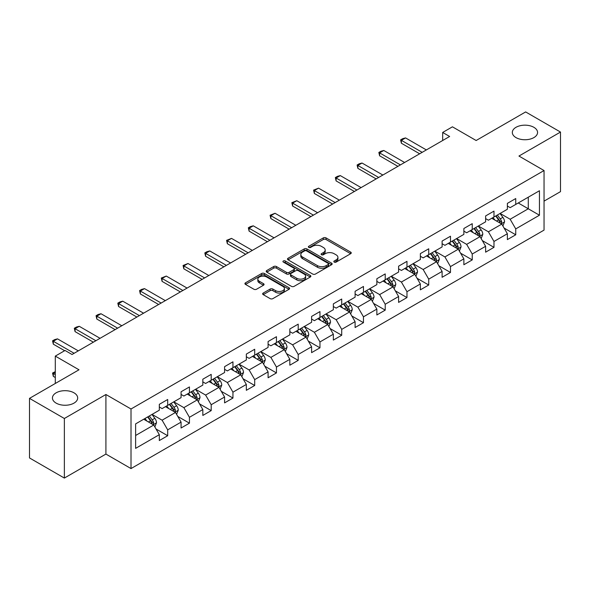 <?xml version="1.0" encoding="UTF-8"?>
<svg xmlns="http://www.w3.org/2000/svg" width="590" height="590" viewBox="0 0 590 590"><rect width="100%" height="100%" fill="white"/><g stroke="black" fill="none" stroke-linecap="round" stroke-linejoin="round"><path stroke-width="0.89" d="M334.22 262.093A1.357 0.782 0 0 0 336.138 262.093L350.681 253.7A1.932 1.121 0 0 0 351.249 252.911A1.932 1.121 0 0 0 350.681 252.122L326.041 237.895A1.932 1.121 0 0 0 323.305 237.895L308.762 246.288A1.357 0.782 0 0 0 308.371 246.841A1.357 0.782 0 0 0 308.762 247.394A1.357 0.782 0 0 0 310.679 247.394L312.56 246.31A6.195 3.577 0 0 1 321.321 246.31L323.379 247.498A6.195 3.577 0 0 1 325.193 250.027A6.195 3.577 0 0 1 323.379 252.557L321.491 253.641A1.357 0.782 0 0 0 321.1 254.194A1.357 0.782 0 0 0 321.491 254.747A1.357 0.782 0 0 0 323.409 254.747L325.289 253.663A6.195 3.577 0 0 1 334.051 253.663L336.108 254.843A6.195 3.577 0 0 1 337.923 257.373A6.195 3.577 0 0 1 336.108 259.902L334.22 260.987A1.357 0.782 0 0 0 333.829 261.54A1.357 0.782 0 0 0 334.22 262.093L334.22 260.987M73.986 392.815A12.619 7.287 0 0 0 60.232 391.236A12.619 7.287 0 0 0 52.436 397.97A12.619 7.287 0 0 0 56.131 403.118A12.619 7.287 0 0 0 69.886 404.703A12.619 7.287 0 0 0 77.681 397.97A12.619 7.287 0 0 0 73.986 392.815M533.869 127.307A12.619 7.287 0 0 0 520.115 125.722A12.619 7.287 0 0 0 512.319 132.455A12.619 7.287 0 0 0 516.014 137.61A12.619 7.287 0 0 0 529.768 139.188A12.619 7.287 0 0 0 537.564 132.455A12.619 7.287 0 0 0 533.869 127.307M263.221 293.053A1.932 1.121 0 0 0 262.653 293.842A1.932 1.121 0 0 0 263.221 294.631L270.132 298.621A1.932 1.121 0 0 0 272.868 298.621L289.019 289.299A1.932 1.121 0 0 0 289.587 288.51A1.932 1.121 0 0 0 289.019 287.721L264.386 273.495A1.932 1.121 0 0 0 261.643 273.495L245.492 282.817A1.932 1.121 0 0 0 244.931 283.613A1.932 1.121 0 0 0 245.492 284.402L253.847 289.218A1.932 1.121 0 0 0 256.584 289.218L263.494 285.228A1.932 1.121 0 0 0 264.062 284.439A1.932 1.121 0 0 0 263.494 283.65L259.357 281.26A5.177 2.987 0 0 1 257.837 279.144A5.177 2.987 0 0 1 261.031 276.386A5.177 2.987 0 0 1 266.673 277.034L282.898 286.393A5.177 2.987 0 0 1 284.409 288.51A5.177 2.987 0 0 1 281.216 291.268A5.177 2.987 0 0 1 275.574 290.619L272.868 289.063A1.932 1.121 0 0 0 270.132 289.063L263.221 293.053L263.221 294.631M544.046 201.131L560.5 191.632L560.5 132.057L525.638 111.93L476.137 140.509L452.434 126.821L442.67 132.455L449.639 136.482L72.032 354.494L65.055 350.467L55.298 356.102L55.298 383.478M64.362 418.494L64.362 478.07L105.912 454.079L105.912 394.503L64.362 418.494L29.5 398.368L79.001 369.79L55.298 356.102M105.912 394.503L131.017 408.995L544.046 170.54L544.046 230.115L131.017 468.571L131.017 408.995M560.5 132.057L518.949 156.048L544.046 170.54M312.7 274.048A1.932 1.121 0 0 0 315.436 274.048L331.587 264.726A1.932 1.121 0 0 0 332.155 263.937A1.932 1.121 0 0 0 331.587 263.14L306.947 248.921A1.932 1.121 0 0 0 304.211 248.921L288.06 258.243A1.932 1.121 0 0 0 287.492 259.032A1.932 1.121 0 0 0 288.06 259.821L312.7 274.048M283.879 262.388A1.357 0.782 0 0 1 285.258 262.58L285.258 260.972L310.303 275.434A1.932 1.121 0 0 1 310.871 276.223A1.932 1.121 0 0 1 310.303 277.012L294.152 286.334A1.932 1.121 0 0 1 291.416 286.334L266.776 272.115L266.776 270.53A1.932 1.121 0 0 0 266.215 271.319A1.932 1.121 0 0 0 266.776 272.115M266.776 270.53L273.694 266.54A1.932 1.121 0 0 1 276.43 266.54L286.423 272.307A1.932 1.121 0 0 0 289.159 272.307L293.746 269.659A1.932 1.121 0 0 0 294.307 268.87A1.932 1.121 0 0 0 293.746 268.081L283.34 262.078A1.357 0.782 0 0 1 282.942 261.525A1.357 0.782 0 0 1 283.783 260.802A1.357 0.782 0 0 1 285.258 260.972M64.362 478.07L29.5 457.943L29.5 398.368M156.048 429.004L167.685 435.73L167.685 429.852L181.078 422.123L181.078 428.001L189.442 423.17L189.442 417.292L202.827 409.563L202.827 415.441L211.198 410.611L211.198 404.733L224.583 397.004L224.583 402.882L232.947 398.051L232.947 392.173L246.332 384.444L246.332 390.322L254.703 385.491L254.703 379.613L268.089 371.884L268.089 377.762L276.452 372.932L276.452 367.054L289.838 359.325L289.838 365.203L298.208 360.372L298.208 354.494L311.594 346.765L311.594 352.643L319.957 347.812L319.957 341.935L333.35 334.206L333.35 340.083L341.713 335.253L341.713 329.375L355.099 321.646L355.099 327.524L363.469 322.693L363.469 316.815L376.855 309.086L376.855 314.964L385.218 310.134L385.218 304.256L398.604 296.527L398.604 302.405L406.975 297.574L406.975 291.696L420.36 283.974L420.36 289.845L428.724 285.014L428.724 279.144L442.109 271.415L442.109 277.285L450.48 272.462L450.48 266.584L463.865 258.855L463.865 264.733L472.236 259.902L472.236 254.025L485.622 246.296L485.622 252.173L493.985 247.343L493.985 241.465L507.371 233.736L507.371 239.614L515.741 234.783L515.741 228.905L539.444 215.217L539.444 190.747L528.286 197.185L528.286 208.779L539.444 215.217M167.685 435.73L159.322 440.553L159.322 434.683L135.619 448.363L135.619 423.893L159.322 410.205L159.322 404.327L167.685 399.496L167.685 405.374L181.078 397.645L181.078 391.767L189.442 386.937L189.442 392.815L202.827 385.086L202.827 379.208L211.198 374.377L211.198 380.255L224.583 372.526L224.583 366.648L232.947 361.818L232.947 367.695L246.332 359.966L246.332 354.089L254.703 349.258L254.703 355.136L268.089 347.407L268.089 341.536L276.452 336.706L276.452 342.576L289.838 334.847L289.838 328.977L298.208 324.146L298.208 330.024L311.594 322.295L311.594 316.417L319.957 311.586L319.957 317.464L333.35 309.735L333.35 303.857L341.713 299.027L341.713 304.905L355.099 297.176L355.099 291.298L363.469 286.467L363.469 292.345L376.855 284.616L376.855 278.738L385.218 273.908L385.218 279.785L398.604 272.056L398.604 266.179L406.975 261.348L406.975 267.226L420.36 259.497L420.36 253.619L428.724 248.788L428.724 254.666L442.109 246.937L442.109 241.059L450.48 236.229L450.48 242.106L463.865 234.378L463.865 228.5L472.236 223.669L472.236 229.547L485.622 221.818L485.622 215.94L493.985 211.109L493.985 216.987L507.371 209.258L507.371 203.38L515.741 198.55L515.741 204.428L539.444 190.747M165.458 406.665L175.496 412.462L162.11 420.191L152.072 414.394M159.322 406.982L162.11 408.597L167.685 405.374M162.11 420.191L167.685 429.852M175.496 412.462L181.078 422.123M187.207 394.105L197.252 399.902L183.866 407.631L173.821 401.834M181.078 394.422L183.866 396.038L189.442 392.815M183.866 407.631L189.442 417.292M197.252 399.902L202.827 409.563M208.963 381.546L219.001 387.342L205.615 395.071L195.578 389.275M202.827 381.87L205.615 383.478L211.198 380.255M205.615 395.071L211.198 404.733M219.001 387.342L224.583 397.004M230.719 368.986L240.757 374.783L227.371 382.512L217.327 376.715M224.583 369.31L227.371 370.918L232.947 367.695M227.371 382.512L232.947 392.173M240.757 374.783L246.332 384.444M252.468 356.426L262.513 362.223L249.12 369.952L239.083 364.155M246.332 356.751L249.12 358.359L254.703 355.136M249.12 369.952L254.703 379.613M262.513 362.223L268.089 371.884M274.225 343.867L284.262 349.663L270.876 357.393L260.839 351.596M268.089 344.191L270.876 345.799L276.452 342.576M270.876 357.393L276.452 367.054M284.262 349.663L289.838 359.325M295.974 331.307L306.018 337.104L292.633 344.833L282.588 339.036M289.838 331.632L292.633 333.239L298.208 330.024M292.633 344.833L298.208 354.494M306.018 337.104L311.594 346.765M317.73 318.748L327.767 324.544L314.382 332.273L304.344 326.477M311.594 319.072L314.382 320.68L319.957 317.464M314.382 332.273L319.957 341.935M327.767 324.544L333.35 334.206M339.479 306.188L349.523 311.985L336.138 319.714L326.093 313.917M333.35 306.512L336.138 308.12L341.713 304.905M336.138 319.714L341.713 329.375M349.523 311.985L355.099 321.646M361.235 293.628L371.272 299.425L357.887 307.154L347.849 301.357M355.099 293.953L357.887 295.56L363.469 292.345M357.887 307.154L363.469 316.815M371.272 299.425L376.855 309.086M382.991 281.069L393.029 286.865L379.643 294.594L369.606 288.798M376.855 281.393L379.643 283.001L385.218 279.785M379.643 294.594L385.218 304.256M393.029 286.865L398.604 296.527M404.74 268.516L414.785 274.313L401.392 282.042L391.354 276.245M398.604 268.834L401.392 270.449L406.975 267.226M401.392 282.042L406.975 291.696M414.785 274.313L420.36 283.974M426.496 255.957L436.534 261.754L423.148 269.483L413.111 263.686M420.36 256.274L423.148 257.889L428.724 254.666M423.148 269.483L428.724 279.144M436.534 261.754L442.109 271.415M448.245 243.397L458.29 249.194L444.904 256.923L434.86 251.126M442.109 243.714L444.904 245.329L450.48 242.106M444.904 256.923L450.48 266.584M458.29 249.194L463.865 258.855M470.001 230.838L480.039 236.634L466.653 244.363L456.616 238.567M463.865 231.155L466.653 232.77L472.236 229.547M466.653 244.363L472.236 254.025M480.039 236.634L485.622 246.296M491.758 218.278L501.795 224.075L488.409 231.804L478.365 226.007M485.622 218.602L488.409 220.21L493.985 216.987M488.409 231.804L493.985 241.465M501.795 224.075L507.371 233.736M518.249 202.982L528.286 208.779L510.158 219.244L500.121 213.447M507.371 206.043L510.158 207.651L515.741 204.428M510.158 219.244L515.741 228.905M105.912 454.079L131.017 468.571M442.67 132.455L442.67 140.509M135.619 435.486L153.747 425.021L143.702 419.225M153.747 425.021L159.322 434.683M504.096 228.057L515.741 234.783M482.34 240.617L493.985 247.343M460.591 253.176L472.236 259.902M438.835 265.736L450.48 272.462M417.086 278.296L428.724 285.014M395.329 290.855L406.975 297.574M373.573 303.415L385.218 310.134M351.824 315.975L363.469 322.693M330.068 328.534L341.713 335.253M308.319 341.094L319.957 347.812M286.563 353.646L298.208 360.372M264.814 366.206L276.452 372.932M243.058 378.765L254.703 385.491M221.302 391.325L232.947 398.051M199.553 403.885L211.198 410.611M177.797 416.444L189.442 423.17M334.766 262.284L336.108 261.51A6.195 3.577 0 0 0 337.923 258.988L337.923 257.373M325.193 250.027L325.193 251.635A6.195 3.577 0 0 1 323.379 254.165L322.037 254.939M350.659 253.715L326.041 239.503A1.932 1.121 0 0 0 323.305 239.503L309.308 247.586M331.587 263.14L331.587 264.726L306.947 250.529A1.932 1.121 0 0 0 304.211 250.529L288.09 259.836M328.165 264.49A1.357 0.782 0 0 0 328.564 263.937A1.357 0.782 0 0 0 328.165 263.383L306.542 250.898A1.357 0.782 0 0 0 304.624 250.898L302.641 252.041A6.195 3.577 0 0 0 300.826 254.57A6.195 3.577 0 0 0 302.641 257.1L317.42 265.633A6.195 3.577 0 0 0 326.181 265.633L328.165 264.49L328.165 266.097A1.357 0.782 0 0 0 328.564 265.544L328.564 263.937M300.826 254.57L300.826 256.178A6.195 3.577 0 0 0 302.641 258.708L302.641 257.1M328.165 266.097L326.181 267.241A6.195 3.577 0 0 1 317.42 267.241L302.641 258.708M266.805 272.13L273.694 268.148L273.694 266.54M294.307 268.87L294.307 270.486A1.932 1.121 0 0 1 293.746 271.275L289.159 273.922A1.932 1.121 0 0 1 286.423 273.922L276.43 268.148A1.932 1.121 0 0 0 273.694 268.148M285.258 262.58L310.281 277.027M296.785 278.296A5.177 2.987 0 0 0 302.434 278.945A5.177 2.987 0 0 0 305.627 276.179A5.177 2.987 0 0 0 304.108 274.07L298.4 270.766A1.932 1.121 0 0 0 295.656 270.766L291.077 273.413A1.932 1.121 0 0 0 290.509 274.203A1.932 1.121 0 0 0 291.077 274.999L296.785 278.296L296.785 279.903A5.177 2.987 0 0 0 302.434 280.552A5.177 2.987 0 0 0 305.627 277.794L305.627 276.179M290.509 274.203L290.509 275.818A1.932 1.121 0 0 0 291.077 276.607L291.077 274.999M296.785 279.903L291.077 276.607M284.409 288.51L284.409 290.118A5.177 2.987 0 0 1 281.216 292.883A5.177 2.987 0 0 1 275.574 292.234L272.868 290.671A1.932 1.121 0 0 0 270.132 290.671L263.243 294.646M257.837 279.144L257.837 280.752A5.177 2.987 0 0 0 259.357 282.868L259.357 281.26M263.465 285.243L259.357 282.868M288.997 289.314L264.386 275.102A1.932 1.121 0 0 0 261.643 275.102L245.521 284.417M502.894 225.985L504.553 221.803A5.229 3.016 -120 0 0 502.887 217.356L500.01 213.514M494.995 220.144L493.034 217.533M500.984 223.61L501.736 222.024A5.229 3.016 -120 0 0 500.239 218.883L497.363 215.04M496.05 215.8L499.243 220.055A2.662 1.534 60 0 1 499.73 220.867L501.736 222.024M495.689 216.006L498.565 219.849A5.229 3.016 60 0 1 500.062 222.991M422.175 152.338L401.37 140.332L401.37 143.23L400.603 139.889L402.69 138.679L405.551 137.912L426.356 149.926M419.66 153.791L401.37 143.23M405.551 137.912L401.37 140.332L400.603 139.889M481.145 238.544L482.804 234.363A5.229 3.016 -120 0 0 481.138 229.916L478.254 226.073M473.239 232.703L471.285 230.093M479.235 236.162L479.98 234.584A5.229 3.016 -120 0 0 478.483 231.442L475.606 227.6M474.294 228.352L477.487 232.615A2.662 1.534 60 0 1 477.974 233.426L479.98 234.584M473.932 228.566L476.809 232.408A5.229 3.016 60 0 1 478.306 235.55M459.389 251.097L461.048 246.922A5.229 3.016 -120 0 0 459.381 242.468L456.505 238.633M451.483 245.263L449.528 242.652M457.479 248.722L458.231 247.144A5.229 3.016 -120 0 0 456.734 244.002L453.85 240.16M452.545 240.912L455.738 245.175A2.662 1.534 60 0 1 456.218 245.986L458.231 247.144M452.183 241.126L455.06 244.968A5.229 3.016 60 0 1 456.557 248.11M400.418 164.898L379.613 152.891L379.613 155.79L378.846 152.449L380.941 151.239L383.795 150.472L404.6 162.486M397.911 166.351L379.613 155.79M383.795 150.472L379.613 152.891L378.846 152.449M378.669 177.457L357.865 165.451L357.865 168.349L357.098 165.008L359.185 163.799L362.046 163.032L382.851 175.046M376.155 178.91L357.865 168.349M362.046 163.032L357.865 165.451L357.098 165.008M437.64 263.656L439.292 259.482A5.229 3.016 -120 0 0 437.625 255.028L434.749 251.185M429.734 257.823L427.779 255.212M435.73 261.281L436.475 259.703A5.229 3.016 -120 0 0 434.978 256.562L432.101 252.719M430.789 253.471L433.982 257.734A2.662 1.534 60 0 1 434.469 258.545L436.475 259.703M430.427 253.685L433.303 257.528A5.229 3.016 60 0 1 434.8 260.669M415.884 276.216L417.543 272.042A5.229 3.016 -120 0 0 415.876 267.587L413 263.745M407.978 270.382L406.023 267.772M413.974 273.841L414.718 272.263A5.229 3.016 -120 0 0 413.229 269.121L410.345 265.279M409.04 266.031L412.233 270.294A2.662 1.534 60 0 1 412.712 271.105L414.718 272.263M408.671 266.245L411.555 270.087A5.229 3.016 60 0 1 413.044 273.229M394.127 288.776L395.787 284.601A5.229 3.016 -120 0 0 394.12 280.147L391.244 276.304M386.229 282.942L384.274 280.331M392.217 286.401L392.97 284.822A5.229 3.016 -120 0 0 391.472 281.681L388.596 277.838M387.283 278.591L390.477 282.853A2.662 1.534 60 0 1 390.964 283.665L392.97 284.822M386.922 278.805L389.798 282.647A5.229 3.016 60 0 1 391.295 285.789M356.913 190.017L336.108 178.01L336.108 180.909L335.341 177.568L337.436 176.358L340.29 175.591L361.095 187.605M354.406 191.47L336.108 180.909M340.29 175.591L336.108 178.01L335.341 177.568M335.157 202.577L314.352 190.563L314.352 193.461L313.585 190.12L318.541 188.151L339.346 200.165M332.649 204.029L314.352 193.461M318.541 188.151L314.352 190.563L313.585 190.12M313.408 215.136L292.603 203.122L292.603 206.021L291.836 202.68L296.785 200.711L317.59 212.725M310.893 216.589L292.603 206.021M296.785 200.711L292.603 203.122L291.836 202.68M372.379 301.335L374.038 297.161A5.229 3.016 -120 0 0 372.371 292.706L369.488 288.864M364.473 295.502L362.518 292.891M370.468 298.96L371.213 297.382A5.229 3.016 -120 0 0 369.716 294.24L366.84 290.398M365.535 291.15L368.728 295.413A2.662 1.534 60 0 1 369.207 296.224L371.213 297.382M365.166 291.364L368.042 295.207A5.229 3.016 60 0 1 369.539 298.348M291.652 227.696L270.847 215.682L270.847 218.58L270.08 215.239L275.029 213.27L295.833 225.284M289.144 229.149L270.847 218.58M275.029 213.27L270.847 215.682L270.08 215.239M349.007 311.69L352.282 309.713A5.229 3.016 -120 0 0 350.615 305.266L347.739 301.424M342.716 308.061L340.762 305.45M350.622 313.895L352.245 309.816M348.712 311.52L349.464 309.942A5.229 3.016 -120 0 0 347.967 306.793L345.091 302.958M343.778 303.71L346.972 307.973A2.662 1.534 60 0 1 347.458 308.784L349.464 309.942M343.417 303.924L346.293 307.759A5.229 3.016 60 0 1 347.79 310.908M269.903 240.255L249.098 228.242L249.098 231.14L248.331 227.799L250.418 226.59L253.28 225.83L274.084 237.836M267.388 241.701L249.098 231.14M253.28 225.83L249.098 228.242L248.331 227.799M328.873 326.454L330.533 322.273A5.229 3.016 -120 0 0 328.859 317.826L325.982 313.983M320.967 320.621L319.013 318.01M326.963 324.08L327.708 322.501A5.229 3.016 -120 0 0 326.211 319.352L323.335 315.51M322.022 316.269L325.215 320.532A2.662 1.534 60 0 1 325.702 321.344L327.708 322.501M321.661 316.476L324.537 320.318A5.229 3.016 60 0 1 326.034 323.468M248.147 252.815L227.342 240.801L227.342 243.7L226.575 240.359L231.523 238.39L252.328 250.396M245.639 254.261L227.342 243.7M231.523 238.39L227.342 240.801L226.575 240.359M307.117 339.014L308.776 334.832A5.229 3.016 -120 0 0 307.11 330.385L304.233 326.543M299.211 333.18L297.257 330.57M305.207 336.639L305.952 335.061A5.229 3.016 -120 0 0 304.462 331.912L301.579 328.07M300.273 328.829L303.467 333.092A2.662 1.534 60 0 1 303.946 333.896L305.952 335.061M299.904 329.036L302.788 332.878A5.229 3.016 60 0 1 304.285 336.027M226.39 265.375L205.585 253.361L205.585 256.259L204.819 252.918L206.913 251.709L209.775 250.949L230.579 262.956M223.883 266.82L205.585 256.259M209.775 250.949L205.585 253.361L204.819 252.918M285.361 351.574L287.02 347.392A5.229 3.016 -120 0 0 285.354 342.945L282.477 339.103M277.462 345.74L275.508 343.129M283.451 349.199L284.203 347.613A5.229 3.016 -120 0 0 282.706 344.471L279.83 340.629M278.517 341.389L281.71 345.651A2.662 1.534 60 0 1 282.197 346.455L284.203 347.613M278.156 341.595L281.032 345.438A5.229 3.016 60 0 1 282.529 348.579M204.642 277.934L183.837 265.92L183.837 268.819L183.07 265.478L188.018 263.509L208.823 275.515M202.134 279.38L183.837 268.819M188.018 263.509L183.837 265.92L183.07 265.478M263.612 364.133L265.271 359.952A5.229 3.016 -120 0 0 263.605 355.505L260.721 351.662M255.706 358.292L253.752 355.689M261.702 361.759L262.447 360.173A5.229 3.016 -120 0 0 260.95 357.031L258.073 353.189M256.768 353.948L259.961 358.211A2.662 1.534 60 0 1 260.441 359.015L262.447 360.173M256.399 354.155L259.283 357.997A5.229 3.016 60 0 1 260.773 361.139M182.885 290.494L162.08 278.48L162.08 281.378L161.313 278.038L166.269 276.061L187.074 288.075M180.378 291.939L162.08 281.378M166.269 276.061L162.08 278.48L161.313 278.038M241.856 376.693L243.515 372.511A5.229 3.016 -120 0 0 241.848 368.064L238.972 364.222M233.957 370.852L231.995 368.249M239.946 374.318L240.698 372.733A5.229 3.016 -120 0 0 239.201 369.591L236.325 365.748M235.012 366.508L238.205 370.771A2.662 1.534 60 0 1 238.692 371.575L240.698 372.733M234.65 366.715L237.527 370.557A5.229 3.016 60 0 1 239.024 373.699M161.136 303.054L140.332 291.04L140.332 293.938L139.565 290.597L141.652 289.388L144.513 288.621L165.318 300.635M158.622 304.499L140.332 293.938M144.513 288.621L140.332 291.04L139.565 290.597M220.107 389.252L221.766 385.071A5.229 3.016 -120 0 0 220.1 380.624L217.216 376.781M212.201 383.412L210.246 380.801M218.197 386.878L218.942 385.292A5.229 3.016 -120 0 0 217.445 382.15L214.568 378.308M213.263 379.068L216.449 383.323A2.662 1.534 60 0 1 216.936 384.134L218.942 385.292M212.894 379.274L215.77 383.117A5.229 3.016 60 0 1 217.268 386.258M139.38 315.606L118.575 303.599L118.575 306.498L117.808 303.157L119.903 301.947L122.757 301.18L143.562 313.194M136.873 317.059L118.575 306.498M122.757 301.18L118.575 303.599L117.808 303.157M198.351 401.812L200.01 397.63A5.229 3.016 -120 0 0 198.343 393.183L195.467 389.341M190.445 395.971L188.49 393.36M196.441 399.43L197.193 397.852A5.229 3.016 -120 0 0 195.696 394.71L192.812 390.868M191.507 391.62L194.7 395.883A2.662 1.534 60 0 1 195.179 396.694L197.193 397.852M191.145 391.834L194.022 395.676A5.229 3.016 60 0 1 195.519 398.818M117.631 328.165L96.826 316.159L96.826 319.057L96.059 315.716L98.147 314.507L101.008 313.74L121.813 325.754M115.116 329.618L96.826 319.057M101.008 313.74L96.826 316.159L96.059 315.716M176.602 414.364L178.254 410.19A5.229 3.016 -120 0 0 176.587 405.736L173.711 401.901M168.696 408.531L166.741 405.92M174.692 411.99L175.436 410.411A5.229 3.016 -120 0 0 173.939 407.27L171.063 403.427M169.75 404.18L172.944 408.442A2.662 1.534 60 0 1 173.43 409.253L175.436 410.411M169.389 404.393L172.265 408.236A5.229 3.016 60 0 1 173.762 411.377M95.875 340.725L75.07 328.719L75.07 331.617L74.303 328.276L76.398 327.067L79.252 326.3L100.057 338.313M93.368 342.178L75.07 331.617M79.252 326.3L75.07 328.719L74.303 328.276M154.846 426.924L156.505 422.75A5.229 3.016 -120 0 0 154.838 418.295L151.962 414.453M146.94 421.09L144.985 418.48M152.935 424.549L153.68 422.971A5.229 3.016 -120 0 0 152.191 419.829L149.307 415.987M148.002 416.739L151.195 421.002A2.662 1.534 60 0 1 151.674 421.813L153.68 422.971M147.633 416.953L150.516 420.795A5.229 3.016 60 0 1 152.006 423.937M55.298 372.334L53.314 373.477L55.298 374.62M53.314 376.376L52.547 373.035L53.314 373.477L53.314 376.376L55.298 377.519M52.547 373.035L55.298 371.656M74.119 353.285L53.314 341.278L53.314 344.177L52.547 340.836L54.641 339.626L57.503 338.859L78.308 350.873M64.642 350.711L53.314 344.177M57.503 338.859L53.314 341.278L52.547 340.836M336.108 261.51L336.108 259.902M321.491 254.747L321.491 253.641M323.379 254.165L323.379 252.557M308.762 247.394L308.762 246.288M323.305 239.503L323.305 237.895M326.041 239.503L326.041 237.895M350.681 253.7L350.681 252.122M288.06 259.821L288.06 258.243M304.211 250.529L304.211 248.921M306.947 250.529L306.947 248.921M317.42 267.241L317.42 265.633M326.181 267.241L326.181 265.633M276.43 268.148L276.43 266.54M286.423 273.922L286.423 272.307M289.159 273.922L289.159 272.307M293.746 271.275L293.746 269.659M310.303 277.012L310.303 275.434M270.132 290.671L270.132 289.063M272.868 290.671L272.868 289.063M275.574 292.234L275.574 290.619M263.494 285.228L263.494 283.65M245.492 284.402L245.492 282.817M261.643 275.102L261.643 273.495M264.386 275.102L264.386 273.495M289.019 289.299L289.019 287.721M501.279 223.772L504.524 221.906M500.239 218.883L502.887 217.356M496.522 221.029L498.565 219.849M479.523 236.332L482.768 234.466M478.483 231.442L481.138 229.916M474.766 233.588L476.809 232.408M457.774 248.892L461.011 247.026M456.734 244.002L459.381 242.468M453.017 246.148L455.06 244.968M436.017 261.451L439.262 259.578M434.978 256.562L437.625 255.028M431.261 258.708L433.303 257.528M414.269 274.011L417.506 272.137M413.229 269.121L415.876 267.587M409.504 271.267L411.555 270.087M392.512 286.57L395.757 284.697M391.472 281.681L394.12 280.147M387.755 283.827L389.798 282.647M370.756 299.13L374.001 297.257M369.716 294.24L372.371 292.706M365.999 296.387L368.042 295.207M347.967 306.793L350.615 305.266M344.25 308.939L346.293 307.759M327.251 324.249L330.496 322.376M326.211 319.352L328.859 317.826M322.494 321.498L324.537 320.318M305.502 336.809L308.74 334.936M304.462 331.912L307.11 330.385M300.745 334.058L302.788 332.878M283.746 349.369L286.991 347.495M282.706 344.471L285.354 342.945M278.989 346.618L281.032 345.438M261.997 361.928L265.235 360.055M260.95 357.031L263.605 355.505M257.233 359.177L259.283 357.997M240.241 374.488L243.486 372.615M239.201 369.591L241.848 368.064M235.484 371.737L237.527 370.557M218.484 387.04L221.729 385.174M217.445 382.15L220.1 380.624M213.728 384.297L215.77 383.117M196.736 399.6L199.973 397.734M195.696 394.71L198.343 393.183M191.979 396.856L194.022 395.676M174.979 412.159L178.224 410.293M173.939 407.27L176.587 405.736M170.222 409.416L172.265 408.236M153.23 424.719L156.468 422.846M152.191 419.829L154.838 418.295M148.474 421.975L150.516 420.795"/></g></svg>
